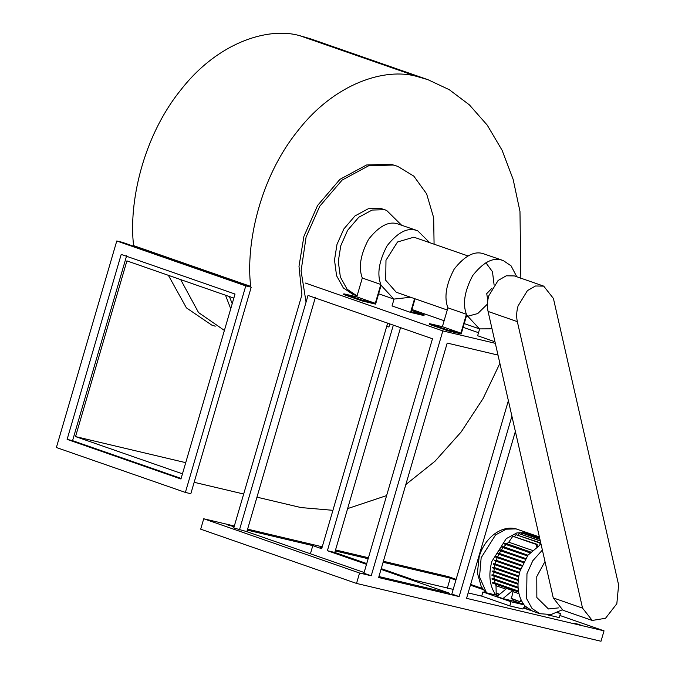 <?xml version="1.0" encoding="UTF-8"?>
<svg xmlns="http://www.w3.org/2000/svg" width="675" height="675" viewBox="0 0 675 675"><rect width="100%" height="100%" fill="white"/><g stroke="black" fill="none" stroke-linecap="round" stroke-linejoin="round"><path stroke-width="1.01" d="M126.647 255.698L72.562 440.657L181.111 478.448L72.562 440.657L67.12 439.374L180.951 478.997L235.035 294.047L121.205 254.416L67.12 439.374M190.822 493.72L251.218 287.187L245.776 285.896L185.38 492.429L190.822 493.72M245.776 285.896L116.775 240.983L122.209 242.274L251.218 287.187M116.775 240.983L56.379 447.517L185.38 492.429M487.797 300.274L486.726 293.625L492.016 288.149M447.263 310.011L396.242 292.25L385.712 280.26L385.982 260.238L397.507 241.996L413.868 237.178L467.994 255.943M401.524 225.138L386.547 210.347L380.565 208.381L368.297 208.735L354.999 215.916L343.82 228.985L336.985 244.426L334.505 260.035L336.563 275.704L343.322 287.913L353.017 294.443L357.083 295.861M386.547 210.347L384.353 209.706L372.094 210.06L358.796 217.232L347.617 230.302L340.782 245.742L338.293 261.36L340.36 277.028L347.11 289.229L356.813 295.768M516.772 276.75L511.068 265.84L503.255 260.55L482.979 253.589C474.078 250.864 464.468 256.061 454.148 269.173C446.04 284.546 443.964 297.43 447.896 307.825L466.425 314.28L460.907 333.121L447.981 330.067L447.778 330.758L461.202 333.931L466.703 315.107L479.461 328.885L492.024 328.818M503.255 260.55L501.5 260.044C492.598 257.31 482.988 262.507 472.669 275.619C464.569 290.993 462.485 303.877 466.425 314.28M417.656 230.749L397.381 223.788C388.479 221.062 378.869 226.26 368.55 239.372C360.442 254.745 358.358 267.629 362.298 278.024L380.818 284.479C376.886 274.075 378.962 261.191 387.07 245.818C397.389 232.706 407 227.517 415.901 230.243L417.656 230.749L429.629 242.578M180.681 279.61L198.543 312.559L224.395 330.429M225.501 295.211L230.732 308.77M168.379 275.324L186.393 307.842L211.697 325.055L215.097 326.126M212.237 325.24L215.215 326.194M434.076 244.131L433.671 217.73L426.625 193.86L413.817 176.133L397.626 166.312L393.238 165.037L368.71 165.738L342.115 180.09L319.756 206.229L306.079 237.119L301.084 270.937L306.062 302.147M397.626 166.312L391.07 164.278L366.542 164.987L339.947 179.339L317.587 205.47L303.91 236.36L298.991 266.313L301.911 294.882L233.761 527.926L246.873 531.664L364.129 572.484M247.32 530.137L312.803 545.628L321.688 548.724L387.652 323.156L386.733 326.287L388.901 327.038L389.821 323.916M520.864 278.944L519.978 211.41L513.143 179.373L502.082 150.247L487.249 125.145L469.361 104.844L449.28 89.699L427.95 79.684L416.762 76.427C385.602 67.483 335.087 82.688 297.717 130.933C259.597 178.132 245.59 244.502 250.695 286.394L250.535 286.942M256.964 497.163L300.966 507.566L332.918 510.317M347.625 508.604L386.615 495.585M405.835 484.549L435.012 461.227L461.168 431.949L483.038 398.621L499.888 363.378M194.164 482.304L243.683 494.016M427.95 79.684L310.871 38.922L299.683 35.665C268.515 26.722 218 41.926 180.63 90.172C142.518 137.371 128.512 203.74 133.616 245.632L133.456 246.181M233.845 298.114L126.917 260.887L75.541 436.598L185.726 462.662M75.541 436.598L182.461 473.825M133.616 245.632L250.695 286.394M232.208 303.708L229.424 296.578M410.602 297.253L393.863 299.084L381.105 285.306L375.604 304.13L362.18 300.957L362.382 300.265L375.308 303.32L380.818 284.479M394.031 299.143L392.04 305.952L410.56 312.398L423.984 315.579L424.187 314.879L411.261 311.825L415.066 298.806M362.298 278.024L356.788 296.873L343.862 293.819L343.659 294.511L362.18 300.957M479.63 328.944L477.638 335.753L494.977 341.786M447.896 307.825L442.387 326.675L429.46 323.62L429.258 324.312L447.778 330.758M485.873 262.735L492.472 271.721L494.1 284.926M487.426 304.096L477.74 313.563L467.193 316.381M414.585 298.637L410.56 312.398M429.46 323.62L447.981 330.067M442.387 326.675L460.907 333.121M343.862 293.819L362.382 300.265M356.788 296.873L375.308 303.32M411.64 310.517L424.187 314.879M541.029 544.151L527.909 555.23L519.952 571.236C516.383 584.803 517.733 596 524.011 604.825L512.924 600.961L502.909 598.598L512.637 590.549L506.689 588.482L496.96 596.523L502.909 598.598M519.623 572.4L495.121 563.87L496.024 560.798M529.867 533.689L526.702 532.617L516.89 532.896L506.25 538.633L491.839 561.448C488.261 575.016 489.62 586.212 495.889 595.038L482.912 591.967L481.697 596.126L509.811 605.914L522.788 608.985L525.007 606.007L532.778 611.246L539.789 613.693L532.027 608.462L526.627 598.7L526.964 573.674L532.794 560.739L542.379 550.066M539.392 536.946L529.74 533.832M529.9 533.647L539.392 536.937M539.468 537.292L527.344 533.064L526.964 533.528M527.344 533.064L539.452 537.216M539.646 538.068L524.686 532.862L524.078 533.613M524.686 532.862L539.62 537.933M539.933 539.317L521.91 533.039L521.075 534.094M521.91 533.039L539.882 539.114M540.329 541.046L519.016 533.63L540.262 540.776M519.016 533.63L517.936 535.03M539.966 544.674L539.873 542.995L515.987 534.676L514.645 536.49M515.987 534.676L540.304 542.818L540.405 544.455M536.752 546.615L536.684 544.582L512.798 536.271L537.14 544.328L537.216 546.303M512.798 536.271L508.739 542.185L532.204 550.353M529.959 552.715L503.845 543.788L504.233 543.35L506.866 543.738L508.739 542.185M527.394 555.93L501.297 547.003L501.626 546.548L503.828 546.834L506.402 544.16M525.209 559.229L499.129 550.311L499.407 549.847L501.339 550.066L503.457 547.282M523.344 562.612L497.273 553.686L497.517 553.213L499.272 553.39L501.027 550.522M521.767 566.055L495.712 557.137L495.914 556.656L497.568 556.808L499.011 553.863M520.467 569.565L494.421 560.655L494.589 560.157L496.193 560.301L497.357 557.288M519.438 573.142L493.4 564.224L493.526 563.726L495.121 563.87M518.662 576.771L492.632 567.869L492.725 567.354L494.37 567.506L495.003 564.367M518.164 580.475L492.151 571.565L492.202 571.05L493.94 571.219L494.286 568.021M517.953 584.238L491.948 575.336L491.957 574.813L493.864 575.024L493.906 571.75M518.071 588.085L492.083 579.192L492.041 578.644L494.201 578.922L493.881 575.564M518.577 592.017L492.607 583.133L492.505 582.576L495.062 582.947L494.286 579.479M499.373 594.532L496.184 593.08L496.015 585.697L495.231 583.521M497.981 594.051L498.192 595.51M499.66 594.295L496.184 593.08M522.788 603.104L522.214 603.88L513.11 600.708L513.481 599.442M521.294 600.472L520.332 601.83L511.355 598.7L513.051 591.621L512.637 590.549M520.332 601.83L511.102 598.278M505.904 589.132L496.015 585.697M520.071 601.4L521.066 599.991M518.915 593.663L513.051 591.621M516.493 591.452L516.392 590.895L492.505 582.576M518.417 591.072L495.062 582.947M516.392 590.895L518.476 591.46M515.978 587.503L515.936 586.963L492.041 578.644M518.02 587.216L494.201 578.922M515.936 586.963L518.037 587.537M515.843 583.656L515.852 583.124L491.957 574.813M517.978 583.419L493.864 575.024M515.852 583.124L517.97 583.706M516.038 579.884L516.088 579.361L492.202 571.05M518.248 579.682L493.94 571.219M516.088 579.361L518.214 579.952M516.527 576.18L516.611 575.674L492.725 567.354M518.797 576.011L494.37 567.506M516.611 575.674L518.754 576.264M517.286 572.543L517.413 572.037L493.526 563.726M517.413 572.037L519.564 572.636M518.316 568.966L518.476 568.477L494.589 560.157M520.712 568.839L496.193 560.301M518.476 568.477L520.636 569.076M519.598 565.456L519.801 564.967L495.914 556.656M522.07 565.338L497.568 556.808M519.801 564.967L521.969 565.574M521.167 562.005L521.404 561.533L497.517 553.213M523.707 561.895L499.272 553.39M521.404 561.533L523.589 562.132M523.015 558.63L523.302 558.158L499.407 549.847M525.639 558.52L501.339 550.066M523.302 558.158L525.496 558.765M525.192 555.322L525.521 554.867L501.626 546.548M527.917 555.221L503.828 546.834M525.521 554.867L527.732 555.474M527.74 552.108L528.128 551.669L504.233 543.35M530.601 551.998L506.866 543.738M528.128 551.669L530.356 552.268M536.684 544.582L537.14 544.328M539.873 542.995L540.304 542.818M496.91 593.671L495.889 595.038L497.914 595.738M531.368 610.689L523.505 608.023M529.124 609.491L523.572 607.939M528.888 609.787L523.597 607.897M526.981 607.922L526.559 608.462L523.876 607.525M526.559 608.462L523.935 607.441M526.238 608.242L526.694 607.669M522.214 603.88L523.268 603.188M547.729 614.883L559.254 617.608L560.469 613.448L557.601 612.444M560.469 613.448L557.137 612.655M525.007 606.007L524.011 604.825L511.026 601.754L482.912 591.967M511.026 601.754L509.811 605.914M232.504 526.103L228.386 525.133L233.339 526.466M227.551 524.77L228.386 525.133M378.726 577.252L379.688 577.42L378.793 577.032M433.029 573.531L428.903 572.56L433.856 573.893M428.068 572.197L428.903 572.56M579.378 624.485L575.26 623.514L580.213 624.847M574.425 623.152L575.26 623.514M239.456 529.909L308.019 295.439L432.472 338.766L363.909 573.235L371.225 575.783L359.564 573.024L356.527 583.428L600.995 641.25L604.032 630.847L559.879 615.473M356.527 583.428L200.686 529.175L203.732 518.771L359.564 573.024M456.131 579.352L448.2 576.593L383.4 561.271M368.44 557.727L335.534 549.948M322.253 546.801L247.607 529.149M234.326 526.011L203.732 518.771M482.406 588.507L470.644 584.407M604.032 630.847L466.568 598.337L515.379 431.426M508.376 400.672L451.837 594.034L459.152 596.582L511.903 416.18M497.998 355.084L447.204 343.069L378.641 577.538L459.152 596.582M234.039 526.998L232.293 526.584L233.98 527.175M378.937 576.551L449.668 593.274L381.029 569.379M366.517 564.325L327.383 550.707L393.339 325.139M400.537 327.645L334.8 552.462L327.383 550.707M334.8 552.462L366.736 563.574M381.248 568.628L414.745 580.289L453.195 589.385M468.155 592.92L481.697 596.126M483.165 589.596L470.424 585.158M455.903 580.103L450.267 578.138L383.113 562.258M368.153 558.723L335.247 550.935M321.958 547.796L320.22 547.383L321.907 547.973M305.37 283.053L442.834 330.91L371.225 575.783M411.936 309.513L444.133 320.718M463.134 327.333L478.533 332.699M312.803 545.628L310.416 553.787M315.436 297.194L246.873 531.664M495.323 343.322L442.834 330.91M450.267 578.138L447.221 588.541M518.071 305.952C516.502 311.453 516.257 316.685 517.337 321.629L582.542 608.124L592.253 620.46L605.526 618.266L616.832 603.72L618.621 584.963L553.416 298.46L543.704 286.124L535.52 285.989L527.394 290.647L518.071 305.952M543.704 286.124L514.434 275.94L506.25 275.805L498.125 280.454L488.801 295.76C487.232 301.269 486.987 306.492 488.067 311.437L553.272 597.94L562.984 610.276L592.253 620.46M299.683 35.665L416.762 76.427M544.987 561.516L536.785 576.543L536.844 597.535L548.454 608.968L558.824 607.854M528.458 533.123L516.021 528.896L506.208 529.183L495.568 534.921L481.157 557.727L479.528 576.906L486.498 592.81M517.337 321.629L488.067 311.437M582.542 608.124L553.272 597.94M393.863 299.084L378.633 293.785M479.461 328.885L464.231 323.587M485.823 592.65L481.258 586.592L477.394 573.05L479.157 556.867C484.237 538.127 502.124 523.741 517.776 529.411M539.789 613.693L551.095 614.528L562.047 609.905"/></g></svg>
